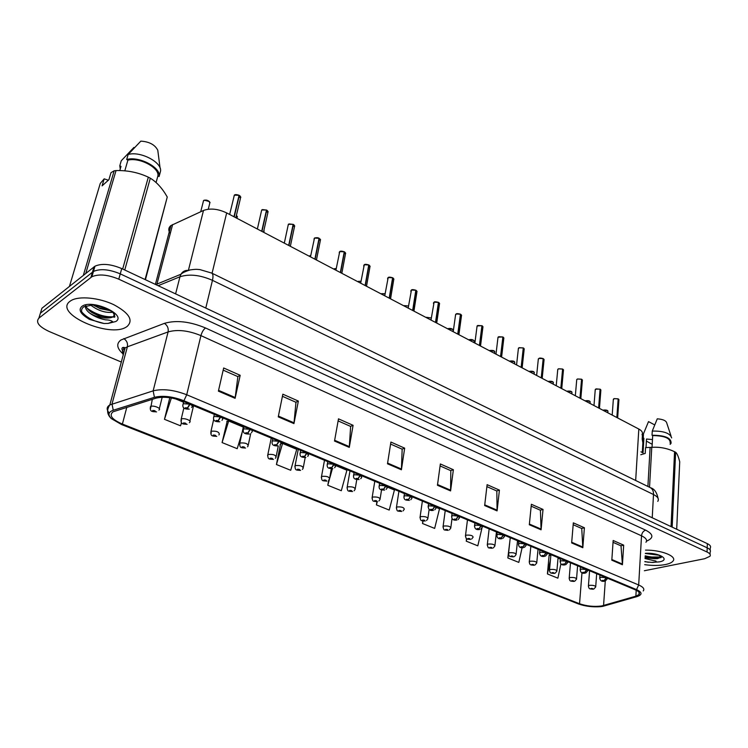 <?xml version="1.0" encoding="UTF-8"?>
<svg xmlns="http://www.w3.org/2000/svg" width="748" height="748" viewBox="0 0 748 748"><rect width="100%" height="100%" fill="white"/><g stroke="black" fill="none" stroke-linecap="round" stroke-linejoin="round"><path stroke-width="1.12" d="M170.245 233.591C168.113 230.375 168.337 227.691 170.927 225.55L203.493 210.469C210.253 208.019 217.977 208.832 226.672 212.918L638.82 429.043C642.074 430.839 643.13 432.727 641.99 434.7M665.337 564.572C669.254 563.768 671.826 562.59 673.041 561.037C677.267 556.316 661.484 549.939 645.515 550.107C661.484 549.939 677.267 556.316 673.041 561.037C671.826 562.59 669.254 563.768 665.337 564.572C659.194 565.712 652.312 565.74 644.701 564.656C652.312 565.74 659.194 565.712 665.337 564.572M127.057 326.511C133.677 320.35 129.292 313.094 113.892 304.745C99.278 297.713 79.26 295.712 71.266 300.453L70.022 301.276C52.856 313.58 110.162 338.648 126.664 326.764L127.057 326.511C133.677 320.35 129.292 313.094 113.892 304.745C99.278 297.713 79.26 295.712 71.266 300.453L70.022 301.276C52.856 313.58 110.162 338.648 126.664 326.764L127.057 326.511M601.719 605.955C594.136 606.927 586.741 606.198 579.541 603.739L122.392 424.06C111.835 419.422 108.74 415.327 113.098 411.774L156.07 398.151C163.662 396.337 172.601 397.375 182.905 401.274L635.304 589.817C638.988 591.434 640.204 593.014 638.97 594.567L635.865 596.175L601.719 605.955M602.757 606.366L637.109 596.558C642.523 594.679 642.326 592.36 636.52 589.592L183.905 400.741C172.592 396.459 162.765 395.309 154.434 397.31L113.247 410.241C108.31 412.036 107.684 414.831 111.368 418.628L121.531 424.537L578.447 603.945C585.245 606.329 592.631 607.236 600.597 606.665L602.757 606.366M661.494 557.026L647.142 557.008M710.048 554.277L710.123 552.108C711.039 550.65 710.067 549.219 707.197 547.826L120.26 273.871C109.264 269.289 100.326 268.485 93.444 271.449L40.411 313.197L39.12 317.386M227.186 421.274L222.081 442.573L237.209 448.688L242.259 431.979M549.584 555.381L549.125 555.194L547.414 573.94L557.877 578.167L560.925 563.824M510.127 538.971L507.836 557.961L518.822 562.403L522.104 547.695M644.355 570.743L704.691 558.709L709.983 556.269C710.909 554.829 709.927 553.408 707.056 552.015L118.782 279.172C107.749 274.61 98.792 273.796 91.901 276.741L38.877 318.171C35.465 322.201 38.877 326.633 49.106 331.467L121.391 362.079M334.515 441.04L338.489 418.843L353.084 425.313L349.279 447.379L334.515 441.04M278.256 416.87L282.847 394.196L298.359 401.068L293.945 423.611L278.256 416.87M218.388 391.139L223.671 367.988L240.183 375.3L235.096 398.319L218.388 391.139M484.657 505.555L487.116 484.667L499.421 490.118L497.083 510.893L484.657 505.555M529.322 524.75L531.37 504.274L543.029 509.435L541.085 529.799L529.322 524.75M571.65 542.936L573.333 522.852L584.394 527.761L582.814 547.732L571.65 542.936M611.817 560.196L613.164 540.495L623.682 545.152L622.42 564.749L611.817 560.196M387.492 463.797L390.905 442.059L404.668 448.155L401.405 469.781L387.492 463.797M437.449 485.274L440.357 463.966L453.372 469.725L450.586 490.912L437.449 485.274M280.509 444.05L276.433 464.527L290.72 470.296L296.732 449.342L282.557 443.442L280.799 443.676M169.796 397.721L164.476 419.319L180.52 425.799L181.521 422.648M422.863 520.963L422.498 523.506L434.653 528.415L439.497 508.79L436.318 507.471M466.565 538.616L466.247 541.169L477.804 545.834L481.983 527.995M328.699 480.207L327.792 485.265L341.312 490.725L346.904 470.23L335.759 465.593M376.917 501.712L376.412 504.9L389.222 510.071L394.42 490.024L387.473 487.126M453.372 469.725L450.679 470.614M440.095 465.939L450.81 470.679L450.586 490.912M404.668 448.155L402.031 449.127M390.587 444.069L402.162 449.183L401.405 469.781M623.682 545.152L620.868 545.788M613.033 542.328L621.008 545.853L622.42 564.749M584.394 527.761L581.607 528.443M573.174 524.722L581.748 528.509L582.814 547.732M543.029 509.435L540.271 510.183M531.183 506.172L540.411 510.248L541.085 529.799M499.421 490.118L496.691 490.94M486.883 486.611L496.822 490.997L497.083 510.893M240.183 375.3L237.761 376.571M223.185 370.138L237.873 376.618L235.096 398.319M298.359 401.068L295.853 402.228M282.417 396.3L295.965 402.284L293.945 423.611M353.084 425.313L350.513 426.369M338.115 420.9L350.634 426.425L349.279 447.379M376.412 504.9L377.263 501.674M422.498 523.506L423.125 521.019M466.247 541.169L466.817 538.794M517.457 541.253L518.71 541.776M507.836 557.961L508.603 554.558M558.027 558.148L560.346 559.121M547.414 573.94L550.435 559.915M550.846 555.39L549.116 555.381M327.792 485.265L329.531 478.982M329.756 478.159L332.355 468.753M276.433 464.527L282.557 443.442M222.081 442.573L228.682 421.002L243.306 427.089M228.682 421.002L226.794 421.348M175.415 398.824L183.569 402.218M164.476 419.319L171.367 397.964M710.179 550.098L710.254 547.957C711.17 546.489 710.198 545.049 707.337 543.646L121.737 268.588C110.779 263.997 101.859 263.193 94.977 266.185L41.925 308.251L40.411 313.197L93.444 271.449C100.326 268.485 109.264 269.289 120.26 273.871L707.197 547.826C710.067 549.219 711.039 550.65 710.123 552.108M590.275 588.882L592.743 589.125C593.342 588.667 592.771 588.433 591.032 588.424L591.518 588.835M591.546 588.639L592.379 588.854L591.023 588.966M590.948 588.928L590.116 588.816C589.2 588.844 588.648 587.825 588.452 585.787L589.499 585.347C593.351 585.142 595.417 585.693 595.698 586.993L593.837 589.041M617.652 417.936L618.886 400.171L618.147 398.974M614.248 398.6L618.157 398.908L616.848 417.524M606.16 577.671L604.178 580.551L602.411 580.392C601.785 580.869 602.364 581.112 604.15 581.112L604.262 580.588L602.785 580.672L604.178 580.551M604.262 580.588L606.385 577.811L607.17 578.933L605.282 581.028L603.561 605.534M618.325 399.002L617.025 417.608M571.07 581.103L573.557 581.336C574.127 580.859 573.548 580.626 571.799 580.616L571.734 581.14L572.323 580.831L571.809 581.177M571.734 581.14L570.911 581.037C569.948 581.037 569.387 579.999 569.228 577.933L570.238 577.503C574.155 577.288 576.25 577.858 576.521 579.204L574.716 581.233M551.379 573.118L553.885 573.351C554.436 572.856 553.838 572.613 552.08 572.622L552.604 573.052M552.622 572.837L553.473 573.071L552.127 573.192M552.043 573.155L551.22 573.052C550.201 573.024 549.64 571.968 549.528 569.883L550.5 569.462C554.492 569.228 556.615 569.817 556.877 571.229L555.119 573.23M531.202 564.936L533.707 565.161C534.25 564.656 533.633 564.403 531.865 564.413L531.856 564.974L532.417 564.637L531.931 565.002M531.856 564.974L531.033 564.871C529.967 564.824 529.406 563.74 529.332 561.626L530.257 561.215C534.324 560.972 536.475 561.589 536.727 563.048L535.026 565.011M510.491 556.549L513.016 556.764C513.53 556.241 512.904 555.988 511.127 555.998L511.146 556.577L512.567 556.484L511.23 556.606M511.146 556.577L510.332 556.484C509.21 556.4 508.631 555.287 508.612 553.155L509.491 552.753C513.633 552.501 515.83 553.137 516.064 554.661L514.428 556.587M599.457 408.399L600.831 390.521L600.074 389.269M596.137 388.895L600.074 389.203L598.624 407.959M580.139 570.107L581.261 569.097L586.628 569.574L584.637 572.454L582.851 572.295C582.253 572.79 582.842 573.043 584.637 573.033L584.721 572.491L583.244 572.575L584.637 572.454M584.721 572.491L586.862 569.677L587.676 570.864L585.843 572.931M600.56 389.512L598.793 408.053M580.822 398.628L582.346 380.648L581.561 379.329M577.587 378.956L581.561 379.264L579.952 398.17M566.601 561.187L564.6 564.151L562.795 563.992C562.206 564.506 562.823 564.759 564.628 564.749L564.675 564.188L563.207 564.282L564.095 564.301M564.675 564.188L566.834 561.327L567.685 562.58L565.909 564.618M564.067 564.282L564.6 564.151M581.738 379.358L580.13 398.263M561.739 388.623L563.412 370.541L562.599 369.157M558.588 368.773L562.599 369.082L560.832 388.147M546.049 552.622L544.039 555.633L542.207 555.474C541.645 556.007 542.272 556.26 544.086 556.25L544.114 555.661L542.646 555.764L544.039 555.633M544.114 555.661L546.283 552.763L547.171 554.09L545.46 556.091M562.786 369.175L561.009 388.24M656.267 554.436L647.59 553.427M645.075 557.877L654.734 558.719L645.122 557.045M654.734 558.719L657.539 558.616L661.484 557.073L658.857 555.212L645.328 553.492M644.86 561.729L651.695 562.403C654.491 562.758 658.979 561.178 653.911 560.663L645.038 558.55M640.961 451.839L643.037 452.895L643.897 438.281L643.074 439.216L642.934 441.629M643.897 438.281L643.233 437.935L642.186 439.076L642.869 442.825M643.233 437.935L643.476 433.784L642.429 434.934L642.27 437.524M643.542 433.616L648.516 421.61L654.687 424.892M652.471 439.562L646.506 439.029L646.01 447.547M646.384 441.086L652.209 444.312M648.301 562.272L644.879 561.514M661.522 556.783C656.959 557.671 651.517 557.354 645.197 555.82M647.908 486.471L650.115 447.398L645.552 447.603L645.215 453.428L640.793 454.728M671.05 526.601L674.565 451.699C667.113 448.211 659.512 446.762 651.77 447.351L649.535 487.266M651.77 447.351L650.115 447.398M676.697 529.247L679.717 461.787C678.473 456.645 677.118 453.466 675.64 452.269L672.162 527.125M675.64 452.269L674.565 451.699M670.161 443.162C670.591 438.281 664.766 435.757 652.695 435.588L652.041 447.332M670.105 444.387L671.068 443.284C671.452 437.982 665.103 435.299 652.032 435.243L652.695 435.588M671.657 437.907C670.115 433.176 663.654 430.895 652.265 431.063L652.032 435.243M671.021 435.972L666.805 423.2C666.29 420.731 663.111 419.273 657.268 418.824L652.265 431.063M661.101 557.578L657.95 557.961L645.159 556.531M112.696 312.281C105.281 313.047 97.895 310.616 90.545 304.988M110.676 310.747L100.241 308.672L93.22 304.978M90.087 313.393C97.231 317.367 104.094 318.798 110.676 317.685L113.228 316.89C115.463 317.891 115.37 316.432 112.957 312.514C107.403 308.223 100.69 305.698 92.799 304.941L83.729 306.839C80.204 309.663 80.999 313.122 86.123 317.199L89.508 319.387L104.15 323.519L108.161 323.416L112.705 321.724C111.312 320.527 109.002 319.91 105.767 319.864C100.082 318.882 94.856 316.722 90.087 313.393C86.852 311 85.272 308.541 85.328 306.026M110.676 317.685L98.988 316.002L91.976 312.58C88.666 310.439 86.675 308.176 85.983 305.792M113.228 316.89L114.528 314.347M83.346 275.32L114.163 170.806L110.994 172.648L108.909 179.716L102.083 185.869L104.178 178.847L100.269 183.41L69.461 286.353M104.178 178.847L108.348 180.221M119.783 170.572L121.008 166.383L119.802 165.757L120.26 168.954M119.802 165.757L121.26 160.755L133.901 147.459L134.359 147.702M104.15 323.519C94.164 321.575 86.693 317.704 81.747 311.897M114.827 316.685C105.655 317.573 96.455 314.786 87.236 308.344M108.6 309.504L95.37 305.231M122.663 269.018L148.319 177.164C138.343 172.489 127.581 170.282 116.034 170.563L85.796 273.375M116.034 170.563L114.163 170.806M145.075 279.546L167.262 197.023C162.428 188.44 156.781 182.166 150.311 178.202L124.757 270M150.311 178.202L148.319 177.164M167.262 197.023L145.439 279.715M156.08 182.521L157.903 175.902C159.511 167.739 139.53 157.099 127.899 160.147L124.804 170.834M157.903 175.902L159.09 176.519C161.372 167.702 139.147 155.855 126.683 159.511L127.899 160.147M159.09 176.519L160.455 171.526C162.755 162.671 140.596 150.797 128.142 154.481L126.683 159.511M160.091 168.141L157.781 150.245C154.958 144.738 149.31 141.69 140.83 141.129L128.142 154.481M89.508 319.387L88.152 318.592M109.825 317.778L98.325 315.376L91.639 312.365M110.526 310.644L99.222 307.942L93.996 305.511M489.257 547.938L491.791 548.153C492.287 547.611 491.632 547.349 489.846 547.368L489.893 547.957L491.324 547.863L489.977 547.994M489.893 547.957L489.099 547.873C488.266 548.2 487.687 547.059 487.35 544.46L488.192 544.077C492.418 543.815 494.634 544.469 494.858 546.059L493.297 547.938M467.463 539.102L470.006 539.308C470.473 538.747 469.809 538.476 468.014 538.504L468.089 539.121L469.52 539.018L468.173 539.158M468.089 539.121L467.294 539.037C466.397 539.336 465.817 538.167 465.536 535.54L466.322 535.166C470.632 534.895 472.895 535.577 473.101 537.223L471.614 539.056M445.079 530.033L447.641 530.239C448.08 529.649 447.398 529.369 445.593 529.406L445.705 530.042L447.126 529.939L445.789 530.08M445.705 530.042L444.92 529.967C443.957 530.239 443.368 529.042 443.143 526.377L443.873 526.022C448.267 525.732 450.567 526.452 450.764 528.163L449.361 529.93M542.178 378.366L544.011 360.181L543.17 358.731M539.13 358.348L543.179 358.647L541.234 377.871M524.956 543.824L522.927 546.881L521.085 546.723C520.552 547.274 521.188 547.545 523.011 547.527L523.011 546.919L521.543 547.022L522.927 546.881M523.011 546.919L525.199 543.974L526.125 545.376L524.47 547.33M543.366 358.75L541.421 377.964M522.141 367.857L524.133 349.568L523.254 348.044M519.177 347.661L523.273 347.96L521.141 367.333M503.292 534.801L501.263 537.905L499.402 537.747C498.888 538.317 499.542 538.597 501.375 538.569L501.347 537.943L499.879 538.046L501.263 537.905M501.347 537.943L503.544 534.951L504.517 536.428L502.937 538.336M523.862 348.344L521.337 367.436M501.59 357.077L503.759 338.694L502.852 337.096M498.738 336.703L502.862 336.993L500.552 356.534M481.048 525.535L479.01 528.686L477.121 528.527C476.635 529.116 477.318 529.397 479.159 529.369L479.094 528.724L477.626 528.827L479.01 528.686M479.094 528.724L481.31 525.685L482.329 527.237L480.824 529.088M503.058 337.105L500.749 356.637M422.096 520.72L424.668 520.917C425.079 520.309 424.378 520.019 422.564 520.056L422.714 520.72L424.135 520.617L422.798 520.758M422.714 520.72L421.937 520.655C420.909 520.898 420.311 519.673 420.133 516.962L420.815 516.625C425.303 516.335 427.641 517.074 427.828 518.86L426.51 520.552M398.488 511.146L401.068 511.333C401.442 510.706 400.722 510.416 398.908 510.454L399.086 511.136L400.507 511.034L399.18 511.183M399.086 511.136L398.319 511.08C397.216 511.286 396.608 510.024 396.496 507.284L397.132 506.976C401.704 506.667 404.079 507.443 404.257 509.304L403.032 510.912M374.215 501.31L376.805 501.487C377.16 500.833 376.412 500.534 374.589 500.59L374.804 501.3L376.225 501.179L374.907 501.338M374.804 501.3L374.047 501.244C372.869 501.422 372.252 500.122 372.205 497.345L372.785 497.055C377.45 496.737 379.872 497.542 380.031 499.477L378.909 500.992M349.269 491.202L351.869 491.371C352.186 490.688 351.42 490.379 349.587 490.445L349.84 491.174L351.251 491.062L349.942 491.212M349.84 491.174L349.101 491.137C347.839 491.277 347.222 489.94 347.231 487.116L347.745 486.864C352.514 486.527 354.973 487.369 355.122 489.379L354.113 490.781M323.604 480.796L326.212 480.964C326.493 480.253 325.707 479.935 323.865 480.01L324.165 480.768L325.567 480.646L324.267 480.805M324.165 480.768L323.435 480.73C322.079 480.824 321.444 479.44 321.537 476.598L321.995 476.364C326.867 476.018 329.372 476.897 329.503 479L328.615 480.272M480.515 346.034L482.862 327.549L481.918 325.866M477.766 325.474L481.927 325.754L479.421 345.454M458.197 516.008L456.14 519.215L454.242 519.056C453.784 519.673 454.475 519.954 456.327 519.916L456.233 519.252L454.765 519.364L456.14 519.215M456.233 519.252L458.459 516.167L459.524 517.803L458.113 519.589M482.591 326.193L482.133 325.838L479.627 345.567M458.898 334.693L461.432 316.114L460.45 314.347M456.261 313.945L460.459 314.225L457.748 334.094M434.71 506.218L432.643 509.472L430.717 509.313C430.287 509.958 431.007 510.248 432.868 510.201L432.737 509.51L431.269 509.631L432.643 509.472M432.737 509.51L434.981 506.377L436.093 508.116L434.775 509.809M460.665 314.338L457.954 334.197M436.71 323.061L439.431 304.38L438.412 302.529M434.195 302.117L438.431 302.398L435.504 322.425M410.549 496.148L408.473 499.458L406.538 499.299C406.136 499.963 406.875 500.272 408.745 500.216L408.576 499.496L407.108 499.617L408.473 499.458M408.576 499.496L410.839 496.317L411.998 498.149L410.792 499.758M438.646 302.51L435.719 322.538M413.934 311.121L416.86 292.346L415.804 290.402M411.55 289.981L415.823 290.261L412.662 310.448M385.706 485.798L383.621 489.164L381.658 489.005C381.293 489.697 382.05 490.005 383.939 489.949L383.724 489.201L382.265 489.323L383.621 489.164M383.724 489.201L385.996 485.966L387.221 487.902L386.118 489.407M416.608 290.785L416.038 290.346L412.887 310.57M390.55 298.854L393.682 279.986L392.578 277.947M388.352 277.48L392.606 277.789L389.203 298.153M360.143 475.139L358.049 478.561L356.067 478.411C355.73 479.122 356.516 479.449 358.404 479.375L358.152 478.608L356.693 478.739L358.049 478.561M358.152 478.608L360.442 475.317L361.723 477.364L360.742 478.739M392.822 277.91L389.428 298.265M297.199 470.09L299.817 470.249C300.051 469.51 299.247 469.183 297.395 469.267L297.741 470.053L299.144 469.922L297.844 470.09M297.741 470.053L297.021 470.024C295.582 470.071 294.936 468.659 295.105 465.78L295.488 465.574C300.472 465.209 303.024 466.126 303.146 468.313L302.379 469.454M270.009 459.076L272.637 459.216C272.842 458.459 272.01 458.122 270.15 458.206L270.542 459.02L270.898 458.515L271.935 458.898L270.654 459.066M270.542 459.02L269.841 459.01C268.308 459.029 267.653 457.561 267.887 454.634L268.205 454.457C273.3 454.083 275.9 455.036 276.012 457.318L275.376 458.3M242.015 447.725L244.652 447.865C244.811 447.07 243.951 446.724 242.09 446.818L242.53 447.669L242.857 447.136L243.923 447.528L242.642 447.706M242.53 447.669L241.847 447.659C240.201 447.622 239.538 446.117 239.856 443.153L240.108 443.012C245.307 442.629 247.962 443.62 248.074 445.995L247.569 446.808M213.18 436.037L215.817 436.159C215.929 435.336 215.05 434.981 213.171 435.084L213.666 435.962L213.965 435.411L215.05 435.822L213.788 436.009M213.666 435.962L213.002 435.972C211.254 435.878 210.581 434.326 210.973 431.316L211.16 431.213C216.471 430.82 219.183 431.858 219.286 434.336L218.912 434.962M183.447 423.985L186.093 424.097C186.159 423.246 185.252 422.872 183.372 422.994L183.924 423.901L184.186 423.321L185.298 423.761L184.036 423.948M183.924 423.901L183.269 423.92C181.409 423.761 180.717 422.162 181.194 419.123L181.315 419.058C183.924 417.534 192.348 420.844 189.618 422.311L189.375 422.732M152.788 411.55L155.444 411.662C155.453 410.774 154.518 410.39 152.629 410.521L153.247 411.465L153.471 410.858L154.612 411.316L153.368 411.512M153.247 411.465L152.611 411.494C150.619 411.269 149.909 409.614 150.488 406.547L150.535 406.519C153.116 404.902 161.895 408.427 159.025 409.913L158.913 410.128M366.52 286.25L369.877 267.288L368.727 265.147M364.538 264.633L368.755 264.979L365.108 285.512M333.823 464.171L331.719 467.65L329.718 467.5C329.419 468.248 330.223 468.575 332.121 468.5L331.822 467.696L330.373 467.827L331.719 467.65M331.822 467.696L334.132 464.349L335.478 466.509L334.627 467.752M368.979 265.101L365.333 285.633M341.827 273.31L345.417 254.255L344.211 252.011M340.069 251.44L344.248 251.824L340.34 272.524M306.717 452.877L304.604 456.42L302.575 456.261C302.323 457.037 303.155 457.383 305.062 457.29L304.716 456.467L304.314 456.981L303.267 456.598L304.604 456.42M304.716 456.467L307.035 453.054L308.457 455.336L307.727 456.439M345.183 252.469L344.482 251.917L340.574 272.646M316.451 259.995L320.275 240.847L319.013 238.5M314.917 237.873L319.05 238.294L314.871 259.173M278.789 441.236L276.666 444.845L274.619 444.686C274.404 445.499 275.264 445.845 277.171 445.752L276.779 444.892L276.405 445.434L275.339 445.032L276.666 444.845M276.779 444.892L279.116 441.423C280.939 442.311 281.444 443.115 280.612 443.835L280.023 444.761M319.293 238.425L315.114 259.294M290.346 246.307L294.413 227.065L293.094 224.606M289.046 223.933L293.141 224.381L288.672 245.428M250 429.24L247.869 432.914L245.793 432.755C245.634 433.597 246.513 433.962 248.429 433.849L247.99 432.961L247.644 433.522L246.56 433.101L247.869 432.914M247.99 432.961L250.337 429.427C252.272 430.371 252.805 431.222 251.917 431.97L251.459 432.718M294.207 225.12L293.394 224.484L288.915 245.559M263.483 232.226L267.821 212.899L266.438 210.319M262.445 209.58L266.494 210.066L261.707 231.3M220.305 416.86L218.173 420.6L216.079 420.451C215.957 421.33 216.864 421.704 218.799 421.582L218.294 420.656L217.977 421.246L216.864 420.806L218.173 420.6M218.294 420.656L220.651 417.057C222.717 418.067 223.269 418.964 222.334 419.75L222.006 420.292M267.625 210.871L266.746 210.179L261.968 231.431M235.844 217.733L240.454 198.314L238.995 195.611M235.059 194.807L239.061 195.34L233.956 216.742M189.674 404.098L187.533 407.903L185.411 407.754C185.345 408.67 186.28 409.053 188.216 408.922L187.655 407.959L187.383 408.567L186.243 408.109L187.533 407.903M187.655 407.959L190.029 404.294C192.217 405.369 192.806 406.314 191.806 407.127L191.619 407.464M240.276 196.2L239.332 195.452L234.227 216.883M635.669 480.487L638.82 429.043M212.077 273.254L226.672 212.918M188.403 270.346L203.493 210.469M156.93 284.109L172.629 224.55M579.541 603.739L581.981 572.772M122.709 353.589C116.772 348.119 116.174 343.594 120.924 340.003L164.429 323.351C176.154 319.948 189.852 321.481 205.522 327.97L645.655 530.154C653.621 534.353 653.911 538.018 646.515 541.15M113.247 410.241L112.013 404.004L127.375 346.82L125.084 347.942C122.401 349.774 121.802 352.13 123.308 354.991M124.804 349.419L122.775 347.568M183.905 400.741L186.72 394.757L638.68 584.983L636.52 589.592M154.434 397.31L153.144 390.858C162.634 388.539 173.826 389.83 186.72 394.757L200.932 335.618C188.421 330.485 177.482 329.251 168.104 331.916L127.375 346.82C127.973 343.323 126.777 340.574 123.785 338.582M639.4 592.968L638.998 594.538M645.954 542.281C647.478 540.112 646.001 537.952 641.522 535.811L638.68 584.983C643.252 587.012 644.767 588.994 643.224 590.948M109.273 413.018C106.31 409.652 106.506 406.959 109.853 404.92L153.144 390.858L168.104 331.916C168.674 328.307 167.449 325.455 164.429 323.351M38.877 318.171L40.411 313.197M707.056 552.015L707.337 543.646M118.782 279.172L121.737 268.588M90.947 277.377L94.014 266.84M645.655 530.154C643.299 530.986 641.915 532.875 641.522 535.811L200.932 335.618C201.951 332.047 203.475 329.503 205.522 327.97M122.392 424.06L126.795 407.305M635.865 596.175L636.211 590.228M437.552 484.554L450.642 490.192M484.741 504.853L497.111 510.173M529.388 524.058L541.113 529.098M571.706 542.263L582.823 547.04M611.864 559.532L622.42 564.076M387.604 463.077L401.47 469.043M334.655 440.301L349.372 446.631M278.415 416.103L294.058 422.835M218.566 390.363L235.237 397.534M657.773 501.366C659.269 499.028 657.838 496.747 653.5 494.522L652.237 517.766M650.003 487.5L650.508 487.743C652.593 489.033 653.593 491.296 653.5 494.522L212.46 280.332C200.146 274.955 189.319 273.768 179.959 276.769L175.602 293.889M155.79 284.577L180.969 274.236L179.959 276.769L158.155 285.689M211.45 272.945L211.796 273.114C213.105 274.095 213.32 276.508 212.46 280.332L205.775 308.054M658.072 498.336C656.781 492.268 654.266 488.743 650.508 487.743L211.796 273.114L199.903 269.598C196.78 269.43 197.005 268.962 190.076 269.935C182.755 272.309 182.11 273.394 180.969 274.236C182.671 271.44 185.121 270.15 188.3 270.383M607.806 412.774L607.9 411.615C607.713 410.231 606.179 409.745 603.281 410.147L603 410.259M603.346 410.091L607.647 410.708M607.974 411.185C607.582 410.166 606.02 409.811 603.299 410.1L603.281 410.119M588.395 586.273L589.592 570.771M618.157 398.908L614.173 398.647L613.304 399.787M613.706 398.862L614.183 398.619M618.97 399.703L618.615 399.198M599.69 578.223L600.84 577.241L606.16 577.718M590.022 403.453L590.116 402.312C589.948 400.881 588.386 400.376 585.432 400.788L585.441 400.76C588.237 400.442 589.826 400.816 590.2 401.863M585.506 400.732L589.863 401.367M569.172 578.447L570.49 562.805M571.818 393.906L571.921 392.803C571.762 391.316 570.182 390.783 567.18 391.204L567.18 391.185M567.255 391.157L571.668 391.802M549.462 570.425L550.911 554.651M553.183 384.135L553.286 383.06C553.146 381.517 551.547 380.966 548.49 381.405L548.49 381.387M548.565 381.358L553.043 382.022M529.247 562.197L530.846 546.283M534.109 374.131L534.222 373.093C534.091 371.485 532.464 370.905 529.35 371.363L529.35 371.345C532.361 370.999 534.016 371.41 534.343 372.551M529.425 371.317L533.969 371.999M508.518 553.763L510.258 537.709M600.074 389.203L596.062 388.941L595.212 390.101M595.632 389.138L600.055 389.147M577.138 379.18L576.68 380.19M581.561 379.264L577.512 379.002M560.084 561.785L561.168 560.748L566.591 561.224M558.186 368.979L557.709 370.026M563.534 369.998L563.141 369.419M562.599 369.082L558.513 368.829M539.514 553.24L540.561 552.183L546.04 552.66M651.695 562.403L659.287 561.888C671.115 559.822 659.222 552.37 645.337 553.342M108.161 323.416L115.79 321.518C127.375 314.674 91.312 298.461 81.803 306.493C78.624 309.438 80.073 313.01 86.123 317.199M514.568 363.883L514.68 362.883C514.568 361.209 512.922 360.611 509.743 361.088L509.472 361.219M509.827 361.032L514.437 361.733M509.519 361.191L509.743 361.069C512.866 360.714 514.549 361.134 514.82 362.312M487.257 545.105L489.145 528.901M494.55 353.393L494.671 352.42C494.568 350.69 492.904 350.064 489.66 350.55L489.482 350.634M489.744 350.503L494.428 351.223M465.424 536.213L467.472 519.869M474.036 342.631L474.157 341.705C474.082 339.901 472.39 339.255 469.08 339.751L468.959 339.807M469.164 339.704L473.914 340.452M443.012 527.088L445.228 510.604M538.775 358.526L538.27 359.629M543.179 358.647L539.046 358.395M518.401 544.469L519.411 543.394L524.946 543.871M523.273 347.96L519.103 347.708L518.345 348.961M518.878 347.811L523.254 347.895M496.719 535.475L497.7 534.371L503.292 534.848M498.486 336.834L497.925 338.021M502.862 336.993L498.645 336.75M474.456 526.227L475.391 525.105L481.048 525.573M453.008 331.607L453.129 330.719C453.073 328.849 451.353 328.166 447.977 328.681L447.996 328.653C450.464 328.091 452.241 328.568 453.316 330.064M448.071 328.634L452.895 329.41M419.993 517.719L422.377 501.076M426.435 317.283L431.306 318.003M396.346 508.079L398.908 491.296M408.52 305.979L404.238 305.642M372.036 498.177L374.795 481.245M385.098 293.73L381.115 293.908L385.108 293.684M381.508 293.684L385.098 293.693M347.035 487.995L349.999 470.913M361.013 281.257L358.199 281.379M321.322 477.523L324.501 460.282M477.579 325.567L476.981 326.811M481.927 325.754L477.682 325.52M451.586 516.718L452.484 515.578L458.187 516.055M456.13 314.01L455.495 315.31M455.541 315.002L455.607 314.515M460.665 314.319L461.161 314.693M460.459 314.225L456.168 313.992C456.402 313.459 457.823 313.524 460.45 314.169M428.071 506.957L428.931 505.788L434.7 506.265M438.431 302.398L434.092 302.164L433.457 303.501M433.503 303.192L433.578 302.659M438.646 302.491L439.179 302.893M403.901 496.906L404.715 495.728L410.549 496.195M415.823 290.261L411.437 290.028L410.83 291.383M410.876 291.084L410.97 290.486M379.03 486.574L379.806 485.377L385.697 485.845M392.606 277.789L388.175 277.564L387.595 278.939M387.642 278.639L387.754 277.985M392.831 277.882L393.439 278.349M353.439 475.943L354.178 474.718L360.134 475.186M336.245 268.523L334.263 268.756M294.871 466.743L298.256 449.352M310.738 255.564L309.681 255.779M267.625 455.635L271.253 438.094M284.418 242.446L283.744 242.848M239.575 444.2L243.437 426.5M263.801 231.871L264.147 230.936M211.301 433.092L210.973 431.316L213.704 419.31M237.023 218.351L236.368 215.518L236.957 216.013M181.427 420.9L181.194 419.123L183.896 407.856M208.271 209.216L209.674 203.615C209.795 200.866 207.766 199.828 203.587 200.492L203.222 201.82M204.288 200.155L209.524 201.614M203.297 201.53L203.521 200.623M150.61 408.305L152.312 399.329M368.755 264.979L364.285 264.764L363.724 266.148M363.78 265.858L363.911 265.138M368.979 265.082L369.634 265.587M327.1 464.994L327.792 463.751L333.814 464.218M344.248 251.824L339.723 251.609L339.209 253.011M339.265 252.712L339.405 251.945M299.976 453.718L300.621 452.465L306.708 452.923M319.05 238.294L314.487 238.088L313.992 239.5M314.057 239.201L314.225 238.378M320.602 239.912L320.051 238.986M272.02 442.096L272.618 440.824L278.78 441.283M293.141 224.381L288.532 224.176L288.074 225.606M288.13 225.307L288.317 224.428M243.203 430.109L243.764 428.828L249.991 429.287M266.494 210.066L261.828 209.87L261.398 211.301M261.463 211.011L261.678 210.076M213.489 417.749L213.993 416.458L220.295 416.907M239.061 195.34L234.348 195.153L233.946 196.584M234.021 196.285L234.255 195.312M182.83 404.995L183.288 403.696L189.665 404.144M155.388 284.39L170.927 225.55M123.869 352.906C119.558 346.838 123.747 346.988 125.122 347.811L109.853 404.92C106.459 409.876 106.964 414.448 111.368 418.628M91.901 276.741L94.977 266.185M638.97 594.567L639.091 592.351M593.117 589.218L590.452 588.957M596.67 573.716L595.735 586.479M612.201 415.084L613.351 399.198L614.192 398.6L618.138 398.852M599.943 575.081L599.746 577.708C600.046 580.626 601.644 581.794 604.534 581.215M573.95 581.43L571.248 581.168M577.606 565.778L576.568 578.662M572.014 392.317C571.668 391.241 570.06 390.858 567.199 391.167L566.872 391.316M554.287 573.454L551.557 573.192M558.073 557.634L556.923 570.659M553.398 382.555C553.09 381.452 551.463 381.05 548.499 381.358L548.191 381.517M534.137 565.273L531.37 565.011M538.046 549.284L536.784 562.44M513.474 556.877L510.669 556.615M517.513 540.729L516.129 554.016M593.987 405.528L595.258 389.484L596.081 388.895M600.925 390.035L600.223 389.231M580.411 566.947L580.205 569.555C580.448 572.529 582.056 573.716 585.039 573.136M575.334 395.748L576.745 379.526L577.531 378.965L581.542 379.199M582.449 380.134L581.72 379.292M560.392 558.597L560.159 561.196C560.364 564.226 561.991 565.451 565.039 564.852M556.222 385.725L557.774 369.334L558.532 368.783L562.58 369.016M539.85 550.032L539.598 552.622C539.729 555.699 541.374 556.942 544.525 556.362M643.074 439.216L642.289 452.512M642.429 434.934L642.186 439.076M656.482 558.7L657.95 557.961M100.241 308.672L99.222 307.942M98.988 316.002L98.325 315.376M492.268 548.265L489.426 548.004M496.448 531.95L494.942 545.376M494.821 351.831C494.578 350.616 492.857 350.176 489.678 350.513M470.511 539.43L467.631 539.177M474.326 341.079C473.222 339.639 471.483 339.181 469.09 339.714M448.174 530.36L445.256 530.098M452.026 518.42L450.866 527.405M536.634 375.459L538.345 358.881L539.065 358.357C539.589 357.899 540.954 357.974 543.16 358.591M544.142 359.61L543.338 358.685M518.766 541.253L518.495 543.815C518.551 546.947 520.215 548.219 523.478 547.639M516.569 364.931L518.429 348.175L519.112 347.67M524.283 348.97L523.441 347.998M497.111 532.23L496.831 534.773C496.831 537.971 498.514 539.271 501.871 538.691M495.989 354.141L498.018 337.198L502.843 336.937M503.918 338.059L503.039 337.039M474.887 522.964L474.578 525.489C474.503 528.733 476.196 530.07 479.674 529.5M425.229 521.047L422.265 520.786M429.137 509.388L427.931 518.065M401.667 511.473L398.656 511.211M377.441 501.637L374.383 501.375M381.545 489.875L380.171 498.598M352.542 491.53L349.428 491.268M356.777 479.524L355.281 488.453M326.932 481.123L323.762 480.861M331.327 468.772L329.681 478.019M474.877 343.07L477.093 325.941L481.918 325.698M483.04 326.876L482.114 325.81M452.044 513.446L451.717 515.942C451.549 519.252 453.269 520.617 456.878 520.056M453.223 331.719L455.626 314.384L456.177 313.964M461.619 315.404L460.646 314.282M428.567 503.656L428.23 506.134C428.305 509.64 430.044 511.043 433.447 510.342M430.998 320.069L434.111 302.136C434.41 301.612 435.85 301.678 438.421 302.342M439.646 303.641L438.627 302.454M404.434 493.596L404.07 496.046C403.443 500.608 406.575 500.122 409.362 500.365M408.184 308.101L411.447 290C411.811 289.457 413.261 289.523 415.804 290.196M417.094 291.561L416.019 290.317M379.61 483.255L379.227 485.667C378.488 490.295 381.742 489.875 384.584 490.099M384.743 295.815L388.184 277.536C388.595 276.975 390.063 277.031 392.588 277.732M393.934 279.163L392.812 277.845M354.056 472.605L353.654 474.989C352.813 479.711 356.244 479.337 359.096 479.543M300.584 470.417L297.358 470.155M305.175 457.58L303.342 467.294M273.469 459.403L270.168 459.141M278.293 445.93L276.227 456.252M284.464 242.408L283.773 242.866M245.54 448.052L242.174 447.79M250.683 433.653L248.308 444.882M216.78 436.365L213.33 436.103M237.49 216.976L236.377 215.471M187.131 424.312L183.606 424.051M193.545 405.706L189.908 421.105M210.076 202.614C208.346 200.249 206.186 199.538 203.587 200.492L200.707 211.74M156.566 411.877L152.938 411.624M162.185 397.253L159.343 408.67M360.667 283.183L364.285 264.736C364.772 264.147 366.258 264.203 368.745 264.923M370.157 266.428L368.97 265.044M327.764 461.647L327.334 463.994C326.437 468.818 329.868 468.472 332.869 468.669M335.749 464.976L335.674 465.443M335.917 270.206L339.732 251.59C340.284 250.963 341.789 251.019 344.239 251.758M345.716 253.348L344.463 251.889M300.677 450.361L300.238 452.662C299.125 457.636 303.08 457.327 305.857 457.477M308.756 453.727L308.672 454.223M310.476 256.863L314.497 238.07C316.404 237.537 317.919 237.593 319.041 238.238M272.768 438.73L272.309 440.993C271.066 446.042 275.217 445.827 278.032 445.939M280.958 442.133L280.846 442.657M284.305 243.147L288.345 224.325L293.141 224.325M294.777 226.092L293.384 224.456M243.998 426.734L243.521 428.959C242.071 434.13 246.681 433.98 249.355 434.055M252.3 430.194L252.179 430.745M257.368 229.019L261.697 209.973L266.484 210.01M268.205 211.88L266.737 210.141M214.33 414.373L213.834 416.552C212.208 421.825 217.154 421.76 219.79 421.788M222.754 417.88L222.614 418.469M229.645 214.48L234.348 195.144C234.956 194.387 236.527 194.433 239.061 195.284M240.875 197.248L239.313 195.424M183.718 401.611L183.204 403.752C181.399 409.156 186.72 409.165 189.291 409.147M192.273 405.182L192.124 405.809"/></g></svg>
